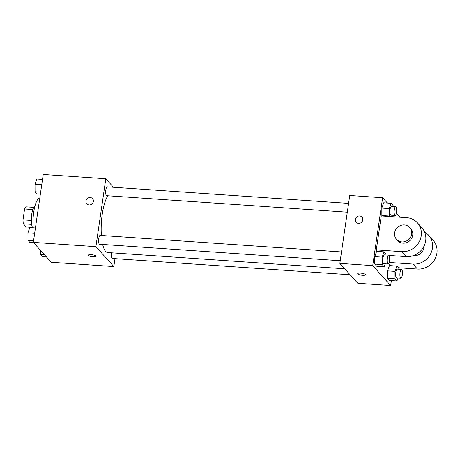 <?xml version="1.0" encoding="UTF-8"?>
<svg xmlns="http://www.w3.org/2000/svg" width="460" height="460" viewBox="0 0 460 460"><rect width="100%" height="100%" fill="white"/><g stroke="black" fill="none" stroke-linecap="round" stroke-linejoin="round"><path stroke-width="0.69" d="M32.522 227.43L26.231 226.998L23.362 223.807A10.528 2.961 93.9 0 1 23 219.874L24.587 208.989A10.528 2.961 93.9 0 1 25.835 206.833L33.896 207.385M31.642 224.376L23.362 223.807M32.85 209.553L24.587 208.989M31.326 220.443L23 219.874M32.723 227.775A11.08 3.116 -86.1 0 1 31.51 216.079A11.08 3.116 -86.1 0 1 34.839 206.523M39.819 197.903A19.941 5.612 93.9 0 0 33.718 212.192A19.941 5.612 93.9 0 0 33.275 227.815M114.983 258.641L113.833 266.553L51.255 262.263L33.333 242.368L43.234 174.478L105.811 178.767L113.482 187.283M113.833 266.553L95.904 246.658L33.333 242.368M91.16 254.644A3.875 0.977 8.3 0 1 95.979 256.289A3.875 0.977 8.3 0 1 92 256.697A3.875 0.977 8.3 0 1 88.303 255.173A3.875 0.977 8.3 0 1 91.16 254.644M107.824 195.776A29.957 8.429 93.9 0 0 102.246 214.251A29.957 8.429 93.9 0 0 101.384 235.48M102.666 244.45A29.957 8.429 93.9 0 0 107.772 252.546L344.707 268.784M95.904 246.658L105.811 178.767M111.567 252.804A4.433 1.248 93.9 0 0 112.384 258.462L350.089 274.752M341.504 251.936L100.171 235.393A4.433 1.248 93.9 0 0 98.751 238.573A4.433 1.248 93.9 0 0 99.567 244.237L340.222 260.728M347.3 212.186L106.651 195.695A4.433 1.248 -86.1 0 1 105.708 191.187A4.433 1.248 -86.1 0 1 107.255 186.852L348.588 203.395M93.391 201.486A3.875 3.588 138 0 1 90.695 204.723A3.875 3.588 138 0 1 86.796 203.826A3.875 3.588 138 0 1 87.273 198.565A3.875 3.588 138 0 1 92.558 198.634A3.875 3.588 138 0 1 93.391 201.486M86.796 203.826A3.875 3.588 138 0 1 87.273 198.565A3.875 3.588 138 0 1 92.558 198.634M95.979 256.289A3.875 0.977 8.3 0 1 92 256.697A3.875 0.977 8.3 0 1 88.303 255.168M391.362 280.577L390.638 285.522L357.759 283.268L339.836 263.373L349.738 195.483L382.616 197.737L387.412 203.055M40.365 194.149L36.995 193.919L35.058 191.768L35.012 184.322L36.915 179.038L42.515 179.423M40.658 192.148L35.058 191.768M41.733 184.782L35.012 184.322M33.643 242.719L29.917 242.46L27.974 240.31L27.933 232.863L29.831 227.579L35.431 227.964M33.574 240.689L27.974 240.31M34.649 233.329L27.933 232.863M46.466 256.945L42.734 256.686L40.79 254.535L40.767 250.625M44.522 254.788L40.79 254.535M392.276 215.268L391.77 216.671M389.729 216.533L389.286 216.045L389.246 208.598L391.144 203.314L393.081 205.465L393.087 206.442M395.732 206.626L391.489 206.333A4.433 1.248 93.9 0 0 390.063 209.513A4.433 1.248 93.9 0 0 390.879 215.177L395.123 215.464A4.433 1.248 93.9 0 0 396.669 211.128A4.433 1.248 93.9 0 0 395.732 206.626A4.433 1.248 93.9 0 0 394.306 209.8A4.433 1.248 93.9 0 0 395.123 215.464M389.286 216.045L381.863 215.533L382.306 216.022L381.863 215.533L381.817 208.092L383.721 202.802L391.144 203.314M389.246 208.598L381.817 208.092L383.721 202.802M385.192 263.816L384.146 266.737L382.202 264.586L382.162 257.14L384.06 251.856L386.003 254.006L386.009 254.984M388.648 255.168L384.405 254.874A4.433 1.248 93.9 0 0 382.984 258.054A4.433 1.248 93.9 0 0 383.801 263.718L388.044 264.005A4.433 1.248 93.9 0 0 389.591 259.67A4.433 1.248 93.9 0 0 388.648 255.168A4.433 1.248 93.9 0 0 387.222 258.342A4.433 1.248 93.9 0 0 388.044 264.005M384.146 266.737L376.723 266.231L374.779 264.075L374.739 256.634L376.636 251.344L384.06 251.856M382.202 264.586L374.779 264.075L374.739 256.634L376.636 251.344M382.162 257.14L374.739 256.634M398.015 278.041L396.963 280.962L395.019 278.812L394.979 271.365L396.876 266.081L398.82 268.232L398.826 269.209M401.465 269.393L397.221 269.1A4.433 1.248 93.9 0 0 395.801 272.28A4.433 1.248 93.9 0 0 396.618 277.943L400.861 278.231A4.433 1.248 93.9 0 0 402.408 273.895A4.433 1.248 93.9 0 0 401.465 269.393A4.433 1.248 93.9 0 0 400.045 272.567A4.433 1.248 93.9 0 0 400.861 278.231M396.963 280.962L389.539 280.456L387.596 278.3L387.556 270.859L389.453 265.57L396.876 266.081M395.019 278.812L387.596 278.3L387.556 270.859L389.453 265.57M394.979 271.365L387.556 270.859M361.945 217.097A3.875 3.588 -42 0 0 356.661 217.028A3.875 3.588 -42 0 0 356.184 222.289A3.875 3.588 138 0 1 356.661 217.028A3.875 3.588 138 0 1 361.945 217.097A3.875 3.588 138 0 1 362.336 221.254A3.875 3.588 138 0 1 358.518 223.405A3.875 3.588 138 0 1 356.184 222.289M390.638 285.522L372.715 265.627L339.836 263.373L349.738 195.483M372.715 265.627L382.616 197.737M396.416 213.049L400.2 217.252M365.24 274.447A3.875 0.977 8.3 0 1 365.361 274.752A3.875 0.977 8.3 0 1 361.382 275.161A3.875 0.977 8.3 0 1 357.69 273.637A3.875 0.977 8.3 0 1 361.1 273.154A3.875 0.977 8.3 0 1 365.24 274.447M357.759 283.268L339.836 263.373M357.69 273.631A3.875 0.977 -171.7 0 0 361.387 275.161A3.875 0.977 -171.7 0 0 365.361 274.752M389.539 280.456L387.596 278.3M381.863 215.533L381.817 208.092M376.723 266.231L374.779 264.075M390.494 265.644L388.631 263.574M377.677 251.419L376.309 249.901L381.259 215.953L406.715 217.695A17.727 16.41 138 0 1 417.41 222.807A17.727 16.41 138 0 1 419.204 241.822A17.727 16.41 138 0 1 401.764 251.643L376.309 249.901M389.039 255.438L406.243 256.617A17.727 16.41 -42 0 0 423.683 246.796A17.727 16.41 -42 0 0 421.889 227.78L417.41 222.807M424.011 246.163A8.861 8.205 138 0 1 423.93 247.687A8.861 8.205 138 0 1 413.615 255.53M424.62 232.076A17.727 16.41 138 0 1 428.611 235.238A17.727 16.41 138 0 1 430.41 254.253A17.727 16.41 138 0 1 412.965 264.075L389.12 262.441M409.705 227.493L410.826 228.735A8.861 8.205 138 0 1 412.723 235.25A8.861 8.205 138 0 1 406.571 242.656A8.861 8.205 138 0 1 397.653 240.603L396.537 239.361A8.861 8.205 138 0 1 397.624 227.332A8.861 8.205 138 0 1 409.705 227.493A8.861 8.205 138 0 1 411.602 234.008A8.861 8.205 138 0 1 405.45 241.414A8.861 8.205 138 0 1 396.537 239.361M428.611 235.238L433.09 240.212A17.727 16.41 138 0 1 434.89 259.227A17.727 16.41 138 0 1 417.45 269.054L398.377 267.743M406.243 256.617L401.764 251.643M417.45 269.054L412.965 264.075"/></g></svg>
